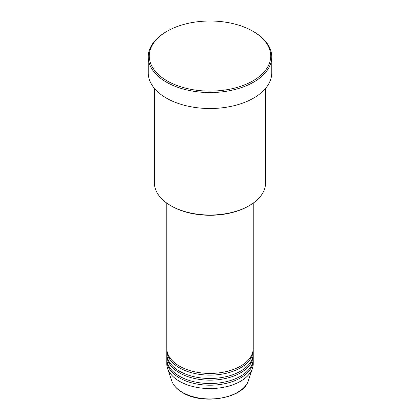 <?xml version="1.0" encoding="UTF-8"?>
<svg xmlns="http://www.w3.org/2000/svg" width="420" height="420" viewBox="0 0 420 420"><rect width="100%" height="100%" fill="white"/><g stroke="black" fill="none" stroke-linecap="round" stroke-linejoin="round"><path stroke-width="0.63" d="M166.777 203.107L166.777 348.479A43.223 24.953 0 0 0 179.434 366.125A43.223 24.953 0 0 0 226.543 371.532A43.223 24.953 0 0 0 253.223 348.479L253.223 203.107M166.803 349.319A43.223 24.953 0 0 0 166.777 350.159A43.223 24.953 0 0 0 179.434 367.805A43.223 24.953 0 0 0 226.543 373.212A43.223 24.953 0 0 0 253.223 350.159A43.223 24.953 0 0 0 253.197 349.319M166.777 350.159L166.777 353.519A43.223 24.953 0 0 0 179.434 371.165A43.223 24.953 0 0 0 226.543 376.577A43.223 24.953 0 0 0 253.223 353.519L253.223 350.159M166.803 354.359A43.223 24.953 0 0 0 166.777 355.199A43.223 24.953 0 0 0 179.434 372.844A43.223 24.953 0 0 0 226.543 378.257A43.223 24.953 0 0 0 253.223 355.199A43.223 24.953 0 0 0 253.197 354.359M166.777 355.199L166.777 358.559A43.223 24.953 0 0 0 179.434 376.21A43.223 24.953 0 0 0 226.543 381.617A43.223 24.953 0 0 0 253.223 358.559L253.223 355.199M166.803 359.405A43.223 24.953 0 0 0 166.777 360.245A43.223 24.953 0 0 0 179.434 377.89A43.223 24.953 0 0 0 226.543 383.297A43.223 24.953 0 0 0 253.223 360.245A43.223 24.953 0 0 0 253.197 359.405M249.296 205.627L248.572 206.047A54.542 31.489 180 0 1 171.434 206.047L170.704 205.627A55.571 32.083 0 0 0 249.296 205.627A55.571 32.083 0 0 0 265.571 182.941L265.571 88.4M167.066 80.845A60.721 35.054 0 0 0 252.934 80.845A60.721 35.054 0 0 0 252.934 31.269L253.664 31.689A61.751 35.653 180 0 1 271.75 56.894A61.751 35.653 180 0 1 233.63 89.833A61.751 35.653 180 0 1 166.336 82.105A61.751 35.653 180 0 1 148.25 56.894A61.751 35.653 180 0 1 166.336 31.689L167.066 31.269A60.721 35.054 0 0 0 167.066 80.845M148.25 56.894L148.25 72.859A61.751 35.653 0 0 0 166.336 98.07A61.751 35.653 0 0 0 233.63 105.798A61.751 35.653 0 0 0 271.75 72.859L271.75 56.894M166.777 360.245L166.777 363.605A43.223 24.953 0 0 0 167.559 368.33A43.223 24.953 0 0 0 179.434 381.25A43.223 24.953 0 0 0 222.668 387.461A43.223 24.953 0 0 0 252.441 368.33A43.223 24.953 0 0 0 253.223 363.605L253.223 360.245M253.664 31.689L252.934 31.269A60.721 35.054 0 0 0 167.066 31.269M154.429 88.4L154.429 182.941A55.571 32.083 0 0 0 170.704 205.627L171.428 206.047A54.542 31.489 180 0 1 171.428 206.047M182.411 392.354A39.018 22.528 0 0 0 221.434 397.961A39.018 22.528 0 0 0 248.309 380.693C243.726 398.312 202.834 405.368 182.6 392.621C176.967 389.345 173.329 385.366 171.691 380.693A39.018 22.528 0 0 0 182.411 392.354M248.309 380.693L252.441 368.33M171.691 380.693L167.559 368.33"/></g></svg>
